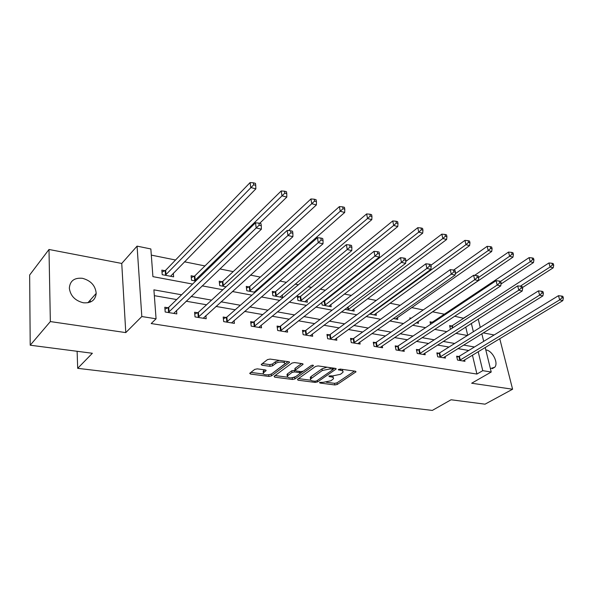 <?xml version="1.0" encoding="UTF-8"?>
<svg xmlns="http://www.w3.org/2000/svg" width="593" height="593" viewBox="0 0 593 593"><rect width="100%" height="100%" fill="white"/><g stroke="black" fill="none" stroke-linecap="round" stroke-linejoin="round"><path stroke-width="0.89" d="M319.59 382.418L319.894 383.026L334.852 384.961L337.247 384.472L356.022 371.811L355.355 371.218L340.249 369.068L338.299 369.639L340.76 370.351C342.628 370.669 343.362 371.314 342.962 372.285L340.456 374.309L332.614 375.918L328.937 375.999L329.226 376.629L331.19 376.889C333.066 377.2 333.807 377.83 333.407 378.794L330.983 380.743L323.244 382.329L319.59 382.418M83.331 302.778C91.122 303.364 95.406 300.236 96.199 293.387C95.436 285.633 90.848 280.6 82.434 278.302C74.34 277.568 69.974 280.852 69.337 288.154C70.397 295.811 75.066 300.681 83.331 302.778M490.374 368.594L494.784 367.215C498.676 362.953 492.472 350.715 486.075 349.952L485.793 349.907M257.303 368.861L254.745 369.395L249.705 373.323L250.535 374.05L268.933 376.429L271.438 375.91L289.495 362.449L288.709 361.73L270.074 359.076L267.473 359.617L261.209 364.487L262.032 365.236L270.03 366.333L272.595 365.807L275.604 363.531C278.31 361.293 286.226 361.752 284.61 364.035L272.261 373.42C269.615 375.577 261.787 375.154 263.374 372.923L266.087 370.647L265.271 369.928L257.303 368.861M30.213 345.208L29.65 275.019L48.997 249.475L50.346 321.569L30.213 345.208L92.367 353.265L77.683 368.335L432.319 410.415L451.058 399.771L485.037 404.174L512.597 389.223L471.657 383.226L491.219 372.019L482.754 370.669L476.928 374.05L151.2 323.556L156.07 318.797L141.816 316.536L137.072 246.132L150.852 248.964L152.92 276.642L192.599 284.069M50.346 321.569L125.783 332.606L141.816 316.536M297.493 379.305L297.982 380.187L315.142 382.411L317.566 381.914L336.142 369.009L335.445 368.386L318.1 365.918L315.58 366.437L297.493 379.305M292.438 379.476L274.678 377.17L274.114 376.266L291.964 363.086L294.521 362.56L302.274 363.665L303.03 364.354L295.136 370.24L295.9 370.914L300.94 371.603L303.446 371.085L311.169 365.547C312.481 365.014 313.245 365.051 313.46 365.651L294.899 378.964L292.438 379.476L292.179 377.8M512.597 389.223L499.743 338.662M77.127 351.293L77.683 368.335M476.928 374.05L472.428 355.133M468.722 350.493L457.885 348.602M448.975 347.046L437.501 345.044M428.531 343.48L416.397 341.368M407.369 339.789L394.523 337.55M385.435 335.964L371.848 333.6M362.701 332.006L348.313 329.493M339.114 327.892L323.874 325.231M314.624 323.622L298.479 320.806M289.184 319.182L272.076 316.202M262.736 314.572L244.59 311.407M235.213 309.776L215.963 306.418M206.549 304.772L186.128 301.214M176.684 299.569L154.343 295.67M458.641 356.519L456.632 356.178L457.522 360.07L464.964 361.293L464.623 359.84M438.931 353.213L436.848 352.865L437.716 356.816L445.417 358.083L445.069 356.541M418.547 349.796L416.39 349.433L417.227 353.443L425.196 354.755L424.847 353.124M397.443 346.253L395.212 345.882L396.02 349.959L404.263 351.315L403.915 349.574M375.584 342.591L373.271 342.205L374.05 346.342L382.589 347.75L382.233 345.897M352.931 338.788L350.537 338.388L351.278 342.598L360.129 344.051L359.773 342.079M329.441 334.852L326.958 334.437L327.655 338.714L336.846 340.226L336.483 338.106M305.069 330.768L302.482 330.331L303.142 334.682L312.681 336.253L312.326 333.97M279.755 326.521L277.072 326.068L277.68 330.494L287.59 332.124L287.234 329.664M253.448 322.11L250.661 321.643L251.217 326.143L261.52 327.84L261.172 325.172M226.089 317.522L223.19 317.033L223.694 321.614L234.413 323.378L234.072 320.479M197.617 312.748L194.593 312.244L195.038 316.907L206.201 318.738L205.875 315.565M167.96 307.774L164.81 307.248L165.188 311.992L176.818 313.905L176.514 310.413M463.667 318.293L454.579 316.247M444.342 314.186L432.49 311.799M423.254 309.931L411.609 307.589M400.201 305.291L389.972 303.223M376.244 300.458L367.556 298.709M351.33 295.433L344.303 294.017M335.697 292.282L334.875 292.119M325.401 290.207L320.176 289.154M311.51 287.412L307.93 286.686M298.383 284.766L295.121 284.106M286.404 282.35L279.829 281.023M270.223 279.088L269.081 278.858M260.312 277.087L250.498 275.108M233.182 271.624L219.855 268.933M204.956 265.931L184.445 261.795M175.55 260.001L151.311 255.116M467.707 335.282L465.742 327.025M451.607 325.98L449.613 325.594L450.465 329.308M432.097 322.221L430.036 321.821L430.585 324.319M411.245 318.196L409.793 317.922L410.03 319.041M418.117 321.562L418.488 323.296L416.16 322.859M397.414 317.529L397.792 319.368L393.307 318.523M375.992 313.341L376.37 315.306L369.558 314.016M353.806 309.005L354.184 311.103L345.445 309.442L345.356 308.975M323.911 301.363L323.296 301.244M330.82 304.491L331.198 306.737L322.132 305.017L321.717 302.489M299.865 296.73L297.323 296.241L297.96 300.436L307.359 302.215L306.981 299.806M274.915 291.919L272.276 291.408L272.862 295.677L282.624 297.523L282.253 294.921M249.008 286.923L246.265 286.397L246.807 290.733L255.138 292.312M256.576 289.836L256.717 290.926M222.086 281.734L219.225 281.186L219.714 285.596L226.052 286.797M194.081 276.338L191.109 275.767L191.539 280.244L195.705 281.038M164.936 270.719L161.845 270.126L162.208 274.685L173.63 276.849L173.312 273.165M125.783 332.606L121.743 263.448L48.997 249.475M121.743 263.448L137.072 246.132M463.615 318.07L469.486 314.512M494.139 334.971L483.243 332.881M181.591 294.788L153.906 289.851L156.07 318.797M474.444 346.994L463.593 345.059M454.668 343.473L443.186 341.42M434.195 339.819L422.038 337.654M412.995 336.038L400.127 333.748M391.024 332.124L377.4 329.693M368.238 328.062L353.806 325.49M344.592 323.845L329.308 321.117M320.035 319.464L303.838 316.58M294.513 314.92L277.346 311.859M267.977 310.183L249.772 306.944M240.358 305.262L221.041 301.815M211.59 300.132L191.079 296.478M482.754 370.669L478.173 351.671M478.225 319.064L480.271 327.403M481.827 333.755L483.695 341.353M485.185 347.439L491.219 372.019M473.362 331.739L471.361 323.444M202.169 285.863L222.864 289.732M232.397 291.519L251.884 295.166M261.372 296.937L279.718 300.377M289.154 302.141L306.44 305.373M315.832 307.13L332.124 310.183M341.457 311.925L356.823 314.801M366.096 316.536L380.595 319.256M389.809 320.976L403.492 323.541M412.639 325.253L425.559 327.67M434.639 329.367L446.84 331.65M455.854 333.34L467.373 335.497M90.225 300.125L90.299 302.089M333.222 377.652L332.895 375.947M342.761 371.107L342.398 369.372M326.424 382.27L334.593 383.337L336.98 382.848L354.488 371.099M332.91 369.476L334.652 368.268M298.449 378.616L310.769 380.224M314.942 381.247L316.647 380.899L332.68 369.81L332.391 369.165L330.279 368.868L322.303 370.506L310.554 379.001C310.117 380.002 310.888 380.662 312.852 380.973L314.942 381.247L315.142 382.411M327.025 367.186L322.043 368.831L322.303 370.506M310.48 378.534L310.302 377.341L311.14 376.488L322.043 368.831M287.39 377.17L275.063 375.562M301.615 363.568L295.144 368.283L294.951 368.95M302.986 371.329L300.295 373.256L299.539 372.612L294.499 371.93L291.993 372.441L287.234 376.095C288.065 378.334 290.955 378.467 295.892 376.496L300.288 373.264M295.21 376.896L294.662 377.296L294.899 378.964M295.092 370.343L291.756 370.751L287.635 373.746L286.997 374.405L287.145 375.48M300.228 372.864L300.08 371.485M292.201 377.8L294.662 377.296M263.299 372.352L263.159 371.211L264.723 369.854M284.447 362.849L284.166 361.085M279.34 360.396L275.367 361.797L275.604 363.531M262.328 363.568L269.8 364.606L272.357 364.072L275.367 361.797M268.666 374.724L271.209 374.213L288.109 361.641M250.839 372.397L263.507 374.05M522.47 287.538L553.21 267.814L550.096 266.991L548.918 262.958L452.348 325.631L449.857 326.661M552.461 264.878L553.706 265.212L553.232 263.603L551.987 263.262L552.461 264.878L550.096 266.991L520.306 286.182M553.706 265.212L553.21 267.814M548.918 262.958L551.987 263.262M459.538 360.403L559.681 299.873L562.824 300.621L462.97 360.967M456.862 357.186L459.405 356.178L558.465 295.699L559.681 299.873L562.09 297.73L563.35 298.034L562.861 296.367L561.601 296.063L562.09 297.73M561.601 296.063L558.465 295.699M562.824 300.621L563.35 298.034M501.018 283.98L533.47 262.573L530.231 261.713L529.082 257.621L432.838 321.866L430.281 322.94M532.64 259.564L533.937 259.912L533.47 258.274L532.18 257.925L532.64 259.564L530.231 261.713L500.588 281.364M533.937 259.912L533.47 262.573M529.082 257.621L532.18 257.925M416.368 322.896L512.982 257.132L509.624 256.243L508.498 252.084L474.6 275.389M512.07 254.049L513.412 254.412L512.96 252.751L511.618 252.388L512.07 254.049L509.624 256.243L478.655 277.383M513.412 254.412L512.982 257.132M508.498 252.084L511.618 252.388M439.806 357.156L539.637 295.129L542.899 295.9L443.349 357.742M437.085 353.917L439.695 352.872L538.444 290.881L539.637 295.129L542.091 292.942L543.396 293.253L542.914 291.563L541.609 291.245L542.091 292.942M541.609 291.245L538.444 290.881M542.899 295.9L543.396 293.253M419.392 353.799L518.823 290.192L522.218 291L423.054 354.406M416.62 350.537L419.31 349.44L517.659 285.885L518.823 290.192L521.321 287.968L522.678 288.294L522.203 286.567L520.847 286.241L521.321 287.968M520.847 286.241L517.659 285.885M522.218 291L522.678 288.294M395.598 318.952L491.708 251.484L488.217 250.565L487.12 246.34L453.682 270.06M490.707 248.326L492.101 248.697L491.656 247.007L490.263 246.636L490.707 248.326L488.217 250.565L455.261 273.758M492.101 248.697L491.708 251.484M487.12 246.34L490.263 246.636M374.101 314.876L469.597 245.621L465.979 244.657L464.912 240.365L430.918 265.271M468.507 242.374L469.96 242.759L469.53 241.047L468.077 240.654L468.507 242.374L465.979 244.657L370.217 314.142M469.96 242.759L469.597 245.621M464.912 240.365L468.077 240.654M351.834 310.658L446.611 239.513L442.845 238.512L441.807 234.153L405.775 261.491M445.417 236.184L446.929 236.585L446.507 234.843L445.002 234.435L445.417 236.184L442.845 238.512L347.809 309.887M446.929 236.585L446.611 239.513M441.807 234.153L445.002 234.435M398.251 350.322L497.193 285.07L500.722 285.908L402.054 350.952M395.442 347.038L398.207 345.897L496.059 280.682L497.193 285.07L499.736 282.802L501.144 283.135L500.685 281.386L499.276 281.045L499.736 282.802M499.276 281.045L496.059 280.682M500.722 285.908L501.144 283.135M376.362 346.727L474.704 279.74L478.366 280.608L380.298 347.372M373.501 343.414L376.347 342.22L473.592 275.278L474.704 279.74L477.283 277.42L478.751 277.776L478.306 275.99L476.839 275.641L477.283 277.42M476.839 275.641L473.592 275.278M478.366 280.608L478.751 277.776M353.68 342.991L451.288 274.196L455.105 275.1L357.757 343.666M350.76 339.67L353.702 338.418L450.213 269.659L451.288 274.196L453.919 271.824L455.446 272.194L455.009 270.378L453.489 270.008L453.919 271.824M453.489 270.008L450.213 269.659M455.105 275.1L455.446 272.194M330.145 339.122L426.901 268.414L430.881 269.355L334.378 339.819M327.173 335.786L330.212 334.467L425.87 263.796L426.901 268.414L429.577 265.998L431.17 266.376L430.755 264.53L429.162 264.152L429.577 265.998M429.162 264.152L425.87 263.796M430.881 269.355L431.17 266.376M305.729 335.104L401.476 262.388L405.627 263.374L310.124 335.831M302.697 331.754L305.832 330.368L400.483 257.688L401.476 262.388L404.204 259.919L405.864 260.32L405.464 258.437L403.803 258.037L404.204 259.919M403.803 258.037L400.483 257.688M405.627 263.374L405.864 260.32M280.37 330.938L374.946 256.102L379.275 257.132L284.929 331.687M277.279 327.573L280.519 326.113L374.005 251.321L374.946 256.102L377.726 253.574L379.461 253.989L379.075 252.077L377.341 251.662L377.726 253.574M377.341 251.662L374.005 251.321M379.275 257.132L379.461 253.989M254.012 326.602L347.239 249.534L351.76 250.609L258.756 327.38M250.854 323.237L254.212 321.695L346.349 244.664L347.239 249.534L350.07 246.955L351.879 247.385L351.516 245.443L349.707 245.005L350.07 246.955M349.707 245.005L346.349 244.664M351.76 250.609L351.879 247.385M226.6 322.095L318.271 242.67L323 243.797L231.537 322.903M223.376 318.73L226.852 317.099L317.433 237.711L318.271 242.67L321.154 240.032L323.052 240.484L322.711 238.497L320.82 238.045L321.154 240.032M320.82 238.045L317.433 237.711M323 243.797L323.052 240.484M198.069 317.403L287.953 235.488L292.905 236.666L203.206 318.248M194.763 314.045L198.381 312.311L287.182 230.432L287.953 235.488L290.896 232.782L292.875 233.257L292.564 231.233L290.585 230.759L290.896 232.782M290.585 230.759L287.182 230.432M292.905 236.666L292.875 233.257M328.767 306.277L422.69 233.16L418.762 232.122L417.769 227.682L324.66 300.97L322.229 302.089M421.386 229.743L422.957 230.166L422.557 228.387L420.986 227.964L421.386 229.743L418.762 232.122L324.593 305.484M422.957 230.166L422.69 233.16M417.769 227.682L420.986 227.964M304.839 301.741L397.77 226.548L393.685 225.459L392.729 220.952L300.621 296.322L297.553 297.745M396.354 223.027L397.992 223.472L397.606 221.663L395.968 221.226L396.354 223.027L393.685 225.459L300.51 300.918M397.992 223.472L397.77 226.548M392.729 220.952L395.968 221.226M280.007 297.026L371.796 219.647L367.534 218.52L366.63 213.925L275.671 291.504L272.498 293.001M370.254 216.03L371.959 216.489L371.589 214.659L369.884 214.199L370.254 216.03L367.534 218.52L275.515 296.174M371.959 216.489L371.796 219.647M366.63 213.925L369.884 214.199M254.227 292.141L344.696 212.457L340.241 211.271L339.389 206.601L249.757 286.501L246.473 288.079M343.013 208.729L344.792 209.21L344.451 207.342L342.672 206.861L343.013 208.729L340.241 211.271L249.557 291.252M344.792 209.21L344.696 212.457M339.389 206.601L342.672 206.861M288.546 230.558L316.395 204.941L311.74 203.703L310.947 198.951L222.835 281.297L219.425 282.972M314.564 201.109L316.425 201.605L316.106 199.708L314.246 199.204L314.564 201.109L222.575 286.137M316.425 201.605L316.395 204.941M310.947 198.951L314.246 199.204M259.697 223.316L286.812 197.084L281.942 195.794L281.208 190.953L194.823 275.886L191.294 277.665M284.825 193.133L286.767 193.652L286.471 191.717L284.529 191.198L284.825 193.133L194.511 280.815M286.767 193.652L286.812 197.084M281.208 190.953L284.529 191.198M170.562 276.271L255.857 188.863L250.757 187.514L250.098 182.585L165.677 270.252L162 272.15M253.693 184.786L255.731 185.335L255.464 183.363L253.426 182.814L253.693 184.786L165.306 275.271M255.731 185.335L255.857 188.863M250.098 182.585L253.426 182.814M168.345 312.511L256.191 227.964L261.38 229.194L173.697 313.393M164.965 309.168L168.716 307.322L255.501 222.805L256.191 227.964L259.2 225.192L261.276 225.688L260.994 223.628L258.919 223.124L259.2 225.192M258.919 223.124L255.501 222.805M261.38 229.194L261.276 225.688M319.783 382.315L319.894 383.026M338.662 369.335L338.788 370.069M329.108 375.903L329.226 376.629M330.998 375.695L331.19 376.889M340.552 369.113L340.76 370.351M355.555 371.255L355.711 372.122M336.98 382.848L337.247 384.472M334.593 383.337L334.852 384.961M335.705 368.438L335.846 369.306M317.337 380.424L317.566 381.914M297.819 379.068L297.982 380.187M332.184 367.919L332.391 369.165M330.079 367.623L330.279 368.868M311.14 376.488L311.392 378.149M274.515 375.969L274.678 377.17M302.645 363.746L302.771 364.621M295.144 368.283L295.388 369.98M313.178 365.236L313.274 365.844M287.635 373.746L287.872 375.436M299.361 371.388L299.539 372.612M294.254 370.232L294.499 371.93M291.756 370.751L291.993 372.441M265.76 370.054L265.864 370.877M263.729 370.603L263.952 372.322M272.357 364.072L272.595 365.807M269.8 364.606L270.03 366.333M261.869 363.924L262.032 365.236M289.125 361.826L289.251 362.701M271.209 374.213L271.438 375.91M268.711 374.732L268.933 376.429M250.379 372.752L250.535 374.05M452.348 325.631L452.844 327.773M451.844 325.891L452.348 328.085M459.783 360.314L458.886 356.43M460.301 360.07L459.405 356.178M432.838 321.866L433.023 322.688M432.334 322.125L432.534 323.022M440.05 357.068L439.176 353.117M440.569 356.816L439.695 352.872M419.636 353.71L418.791 349.7M420.155 353.45L419.31 349.44M370.84 313.082L370.966 313.764M370.343 313.445L370.462 314.038M348.098 306.9L348.565 309.502M347.609 307.27L348.054 309.791M398.503 350.226L397.688 346.156M399.022 349.966L398.207 345.897M376.614 346.623L375.829 342.495M377.133 346.356L376.347 342.22M353.925 342.895L353.183 338.692M354.444 342.621L353.702 338.418M330.397 339.018L329.693 334.748M330.916 338.736L330.212 334.467M305.981 335.001L305.321 330.657M306.499 334.711L305.832 330.368M280.622 330.827L280.007 326.409M281.141 330.531L280.519 326.113M254.271 326.491L253.7 321.999M254.782 326.187L254.212 321.695M226.86 321.977L226.348 317.411M227.371 321.673L226.852 317.099M198.321 317.285L197.869 312.63M198.833 316.966L198.381 312.311M324.66 300.97L325.342 305.091M324.156 301.259L324.838 305.38M300.621 296.322L301.259 300.51M300.117 296.619L300.755 300.807M275.671 291.504L276.264 295.759M275.167 291.808L275.76 296.063M249.757 286.501L250.305 290.829M249.26 286.812L249.801 291.141M222.835 281.297L223.324 285.7M222.331 281.623L222.827 286.019M194.823 275.886L195.26 280.363M194.334 276.219L194.763 280.697M165.677 270.252L166.047 274.811M165.188 270.601L165.558 275.152M168.597 312.392L168.212 307.656M169.109 312.066L168.716 307.322M96.199 293.387L87.86 302.786M494.784 367.215L492.264 368.668M336.075 368.624L336.142 369.009M332.614 367.979L332.836 369.335M310.302 377.341L310.554 379.001M302.971 363.924L303.03 364.354M294.891 368.542L295.136 370.24M286.997 374.405L287.234 376.095M266.027 370.21L266.087 370.647M263.159 371.211L263.374 372.923M289.428 362.004L289.495 362.449"/></g></svg>
